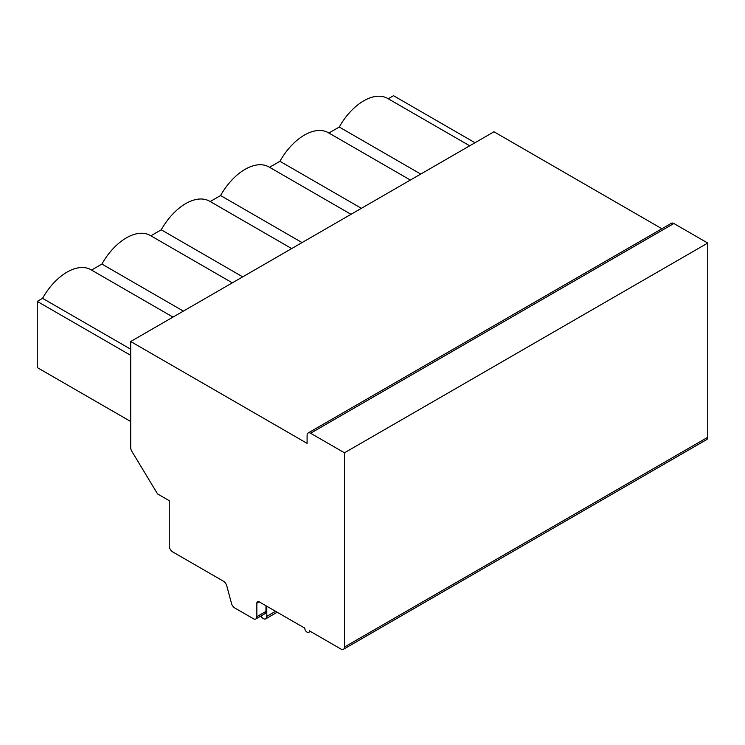 <?xml version="1.0" encoding="UTF-8"?>
<svg xmlns="http://www.w3.org/2000/svg" width="745" height="745" viewBox="0 0 745 745"><rect width="100%" height="100%" fill="white"/><g stroke="black" fill="none" stroke-linecap="round" stroke-linejoin="round"><path stroke-width="1.12" d="M130.701 341.517L130.701 447.671A4.954 2.859 -120 0 0 131.809 451.274L157.567 493.935L169.245 500.687L169.245 545.871A4.954 2.859 -120 0 0 172.756 551.943L223.444 581.212A4.954 2.859 60 0 1 226.741 585.756L231.49 603.431A4.954 2.859 -120 0 0 234.777 607.985L253.356 618.704A4.954 2.859 -120 0 0 255.833 618.955A4.954 2.859 -120 0 0 256.857 616.683L256.857 603.199A3.306 1.909 60 0 1 257.537 601.681A3.306 1.909 60 0 1 259.195 601.848L304.752 628.147A3.306 1.909 -120 0 0 306.195 631.471A3.306 1.909 -120 0 0 308.737 632.356A3.306 1.909 -120 0 0 309.417 630.847L340.959 649.053A4.954 2.859 -120 0 0 343.436 649.295A4.954 2.859 -120 0 0 344.469 647.033L344.469 452.802L310.59 433.245A4.954 2.859 -120 0 0 308.113 432.994A4.954 2.859 -120 0 0 307.089 435.266L307.089 443.359L130.701 341.517L493.982 131.781L661.914 228.734M420.739 174.069L339.264 127.032A47.904 27.658 -60 0 1 387.689 98.452L469.704 145.797M339.264 127.032L328.89 133.02M269.541 167.28L279.924 161.292A47.904 27.658 -60 0 1 328.349 132.712L410.365 180.057M210.202 201.541L220.585 195.544A47.904 27.658 -60 0 1 269.01 166.973L351.016 214.318M150.863 235.802L161.246 229.805A47.904 27.658 -60 0 1 209.671 201.234L291.677 248.579M91.523 270.062L101.907 264.065A47.904 27.658 -60 0 1 150.332 235.494L232.338 282.839M130.701 421.512L37.25 367.555L37.25 301.399L42.558 298.326A47.904 27.658 -60 0 1 90.992 269.755L172.998 317.1M388.229 98.759L393.528 95.705L475.003 142.742M279.924 161.292L361.399 208.33M220.585 195.544L302.06 242.591M161.246 229.805L242.721 276.851M101.907 264.065L183.382 311.112M42.558 298.326L130.701 349.209M37.25 301.399L130.701 355.346M343.436 649.295L706.726 439.559A4.954 2.859 -120 0 0 707.75 437.287L707.75 243.056L673.871 223.5A4.954 2.859 -120 0 0 671.394 223.258L308.113 432.994M255.833 618.955L264.941 613.694A4.954 2.859 -120 0 0 265.965 611.421L265.965 605.76M344.469 452.802L707.75 243.056M260.871 616.04A4.936 2.85 -120 0 0 265.769 618.825A4.936 2.85 -120 0 0 266.785 616.366L266.785 606.225M266.785 616.366L275.566 611.3M256.857 603.199L259.195 601.848M256.857 616.683L265.965 611.421M344.469 647.033L707.75 437.287M310.59 433.245L673.871 223.5M310.386 631.406L308.737 632.356M277.177 612.232L265.769 618.825"/></g></svg>
